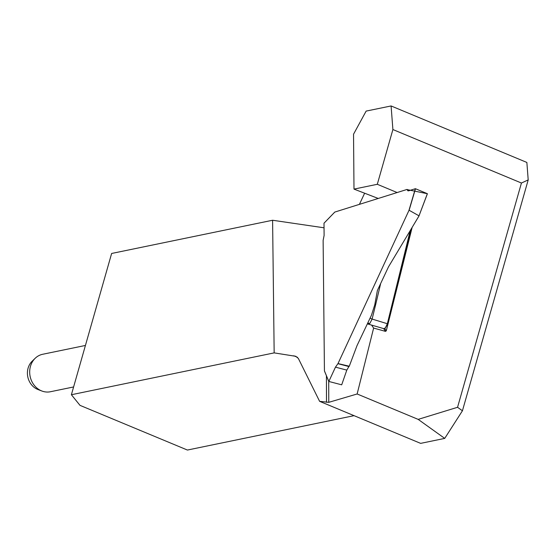 <?xml version="1.0" encoding="UTF-8"?>
<svg xmlns="http://www.w3.org/2000/svg" width="556" height="556" viewBox="0 0 556 556"><rect width="100%" height="100%" fill="white"/><g stroke="black" fill="none" stroke-linecap="round" stroke-linejoin="round"><path stroke-width="0.83" d="M384.696 328.478L386.288 330.813L412.163 227.334M386.288 330.813L385.51 331.383L373.625 328.068L357.14 393.982L328.77 402.335L319.603 401.328L298.322 358.391L295.611 356.208M378.233 198.464L353.991 189.103L353.54 134.211L366.14 111.096L391.09 105.953L526.866 162.442L528.2 179.908L462.432 410.78L444.724 438.399L418.168 419.377L357.14 393.982M418.168 419.377L457.553 407.291L521.438 183.028L392.897 129.541L377.302 184.293L397.13 192.543M324.037 227.8L272.593 220.252L111.631 253.466L71.39 394.732L274.164 352.886L295.903 356.333M354.054 415.666L187.414 450.047L79.988 405.352L71.39 394.732M359.412 204.358L364.632 193.21M353.991 189.103L377.302 184.293M392.897 129.541L391.09 105.953M444.724 438.399L420.635 443.368L319.603 401.328M272.593 220.252L274.164 352.886M371.603 325.1L373.625 328.068M528.2 179.908L521.438 183.028M457.553 407.291L462.432 410.78M85.429 345.45L42.666 354.276A19.126 16.75 78.3 0 0 35.188 358.272A19.126 16.75 78.3 0 0 30.128 376.391A19.126 16.75 78.3 0 0 41.95 391.035A19.126 16.75 78.3 0 0 50.394 391.744L73.607 386.955M41.95 391.035L38.037 389.554A16.569 14.505 -101.7 0 1 27.8 376.871A16.569 14.505 -101.7 0 1 32.185 361.178L35.188 358.272M385.51 331.383L383.619 328.61M338.006 363.575L408.938 210.46L415.346 188.713L408.597 190.826L407.854 190.805L407.041 189.443L334.809 212.065L323.995 223.22L324.113 235.417L323.126 240.38L324.433 370.866L328.839 381.458L335.47 367.148L338.006 363.575L349.279 366.223L356.994 345.679L371.443 315.252L374.737 304.91L377.392 290.461L388.533 266.783L418.981 215.971L427.355 193.69L415.478 188.734L409.126 210.272L418.981 215.811M410.849 229.531L387.692 323.835L385.343 328.068M407.041 189.443L409.716 190.472M383.862 328.679L385.384 327.845L387.31 323.849L410.203 230.601M374.841 304.32A4.782 1.161 -166.2 0 0 375.654 304.646L372.11 319.075L369.844 323.439L367.745 323.78M427.355 193.69L419.002 215.888M337.881 363.673L348.897 366.55L346.805 370.108L335.47 367.148M328.839 381.458L341.697 384.822L346.805 370.108M348.897 366.55L349.279 366.223M367.676 323.377A4.782 3.371 -137.9 0 1 369.844 323.439M370.115 318.101A4.782 1.161 -166.2 0 0 372.11 319.075L387.692 323.835M407.082 189.596L409.418 190.569L407.082 189.596L427.404 193.717L418.967 215.999M297.481 357.299L293.811 355.77M328.714 381.235L328.77 402.335M326.497 402.335L326.421 375.724M380.561 283.949L375.654 304.646M324.009 223.185L334.788 212.065M368.246 324.12L383.918 328.693M368.176 324.099L367.398 323.974M328.832 381.527L324.447 370.984"/></g></svg>
